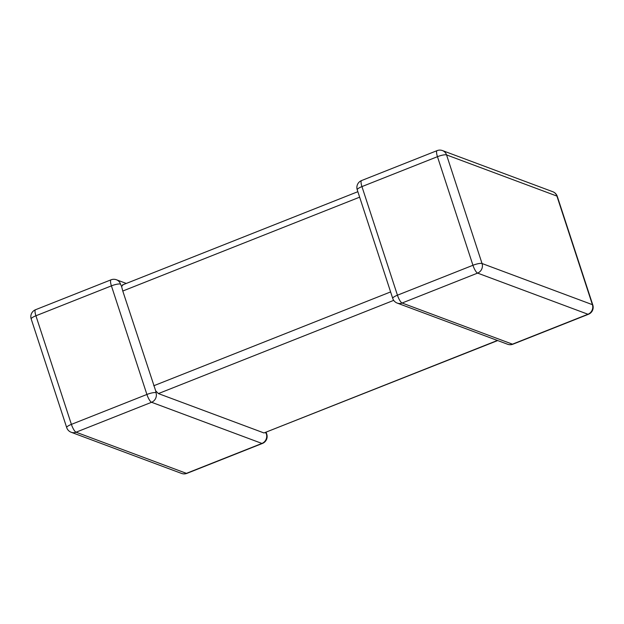 <?xml version="1.0" encoding="UTF-8"?>
<svg xmlns="http://www.w3.org/2000/svg" width="624" height="624" viewBox="0 0 624 624"><rect width="100%" height="100%" fill="white"/><g stroke="black" fill="none" stroke-linecap="round" stroke-linejoin="round"><path stroke-width="0.94" d="M393.705 300.362L158.402 393.588L263.968 432.955L497.429 340.462M158.402 393.588L155.68 390.819L156.008 392.699A7.472 7.02 110.5 0 1 151.57 402.277L76.066 432.198L186.42 473.351L261.924 443.438A7.472 7.02 -69.5 0 0 266.362 433.852L265.489 432.572M497.702 340.564L263.968 432.955M155.758 391.045L122.78 291.026L121.586 286.51L122.912 284.989M126.298 283.436L116.423 279.755A7.472 7.02 -69.5 0 1 120.518 284.099L121.586 286.51M437.096 150.626L361.592 180.547A7.472 1.95 -111.6 0 0 361.943 186.599L397.441 295.199A7.472 1.95 -111.6 0 0 402.098 303.014A7.472 7.02 110.5 0 1 397.223 303.092L507.577 344.245A7.472 7.02 -69.5 0 0 512.46 344.175L587.964 314.254L477.602 273.101L402.098 303.014L512.46 344.175A7.472 1.95 -111.6 0 0 512.944 344.191L588.448 314.278A7.472 1.95 -111.6 0 1 587.964 314.254A7.472 7.02 110.5 0 0 592.402 304.668L556.912 196.076L446.558 154.916L482.048 263.515L592.402 304.668A7.472 1.654 161.9 0 1 592.8 305.003L557.302 196.412A7.472 1.654 161.9 0 0 556.912 196.076A7.472 7.02 110.5 0 0 552.809 191.732L442.455 150.571A7.472 7.472 0 0 0 437.096 150.626A7.472 1.95 -111.6 0 0 437.455 156.686L361.943 186.599A7.472 1.654 161.9 0 0 357.24 189.813L392.73 298.412A7.472 7.472 0 0 0 397.223 303.092M442.455 150.571A7.472 7.02 -69.5 0 1 446.558 154.916A7.472 1.654 161.9 0 0 437.455 156.686L472.945 265.278A7.472 1.95 -111.6 0 0 477.602 273.101A7.472 7.02 -69.5 0 0 482.048 263.515A7.472 1.654 161.9 0 0 472.945 265.278L397.441 295.199A7.472 1.654 161.9 0 0 392.73 298.412M71.191 432.268A7.472 7.02 -69.5 0 0 76.066 432.198A7.472 1.95 68.4 0 1 71.401 424.375A7.472 1.654 161.9 0 0 66.698 427.588A7.472 7.472 0 0 0 71.191 432.268L181.545 473.429A7.472 7.02 110.5 0 0 186.42 473.351A7.472 1.95 68.4 0 0 186.904 473.374L262.408 443.453A7.472 1.95 68.4 0 1 261.924 443.438L151.57 402.277A7.472 1.95 68.4 0 1 146.905 394.462L111.415 285.862L35.911 315.775L71.401 424.375L146.905 394.462A7.472 1.654 161.9 0 1 156.008 392.699M153.746 385.765L390.608 291.923M359.642 197.176L122.78 291.026M35.552 309.722A7.472 1.95 68.4 0 0 35.911 315.775A7.472 1.654 161.9 0 0 31.2 318.997A7.472 7.472 0 0 1 35.552 309.722L111.056 279.809A7.472 1.95 68.4 0 0 111.415 285.862A7.472 1.654 161.9 0 1 120.518 284.099M262.408 443.453A7.472 7.472 0 0 0 266.76 434.187A7.472 1.654 161.9 0 0 266.362 433.852M66.698 427.588L31.2 318.997M181.545 473.429A7.472 7.472 0 0 0 186.904 473.374M116.423 279.755A7.472 7.472 0 0 0 111.056 279.809M266.76 434.187L266.152 432.307M557.302 196.412A7.472 7.472 0 0 0 552.809 191.732M361.592 180.547A7.472 7.472 0 0 0 357.24 189.813M588.448 314.278A7.472 7.472 0 0 0 592.8 305.003M507.577 344.245A7.472 7.472 0 0 0 512.944 344.191M357.848 191.693L122.421 284.973"/></g></svg>
